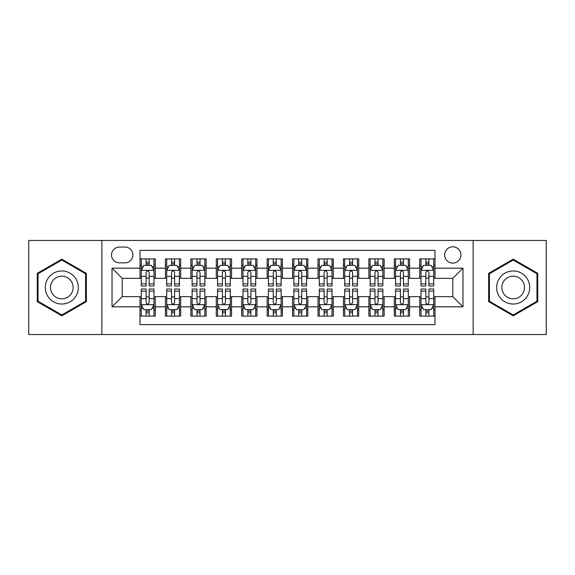 <?xml version="1.0" encoding="UTF-8"?>
<svg xmlns="http://www.w3.org/2000/svg" width="575" height="575" viewBox="0 0 575 575"><rect width="100%" height="100%" fill="white"/><g stroke="black" fill="none" stroke-linecap="round" stroke-linejoin="round"><path stroke-width="0.86" d="M452.798 246.812A8.136 8.136 0 0 0 444.655 254.948A8.136 8.136 0 0 0 452.798 263.084A8.136 8.136 0 0 0 460.934 254.948A8.136 8.136 0 0 0 452.798 246.812M473.139 334.542L546.25 334.542L546.25 240.458L473.139 240.458L473.139 334.542L101.861 334.542L101.861 240.458L28.75 240.458L28.75 334.542L101.861 334.542M434.995 258.894L419.736 258.894L419.736 268.173L409.565 268.173L409.565 278.343L419.736 278.343L419.736 268.173M409.565 268.173L409.565 258.894L394.306 258.894L394.306 268.173L384.136 268.173L384.136 278.343L394.306 278.343L394.306 268.173M384.136 268.173L384.136 258.894L368.877 258.894L368.877 268.173L358.707 268.173L358.707 278.343L368.877 278.343L368.877 268.173M358.707 268.173L358.707 258.894L343.447 258.894L343.447 268.173L333.277 268.173L333.277 278.343L343.447 278.343L343.447 268.173M333.277 268.173L333.277 258.894L318.018 258.894L318.018 268.173L307.841 268.173L307.841 278.343L318.018 278.343L318.018 268.173M307.841 268.173L307.841 258.894L292.589 258.894L292.589 268.173L282.411 268.173L282.411 278.343L292.589 278.343L292.589 268.173M282.411 268.173L282.411 258.894L267.159 258.894L267.159 268.173L256.982 268.173L256.982 278.343L267.159 278.343L267.159 268.173M256.982 268.173L256.982 258.894L241.723 258.894L241.723 268.173L231.553 268.173L231.553 278.343L241.723 278.343L241.723 268.173M231.553 268.173L231.553 258.894L216.293 258.894L216.293 268.173L206.123 268.173L206.123 278.343L216.293 278.343L216.293 268.173M206.123 268.173L206.123 258.894L190.864 258.894L190.864 268.173L180.694 268.173L180.694 278.343L190.864 278.343L190.864 268.173M180.694 268.173L180.694 258.894L165.435 258.894L165.435 278.343L155.264 278.343L155.264 258.894L140.005 258.894M140.005 316.106L155.264 316.106L155.264 296.657L165.435 296.657L165.435 316.106L180.694 316.106L180.694 296.657L190.864 296.657L190.864 306.827L180.694 306.827M190.864 306.827L190.864 316.106L206.123 316.106L206.123 296.657L216.293 296.657L216.293 306.827L206.123 306.827M216.293 306.827L216.293 316.106L231.553 316.106L231.553 296.657L241.723 296.657L241.723 306.827L231.553 306.827M241.723 306.827L241.723 316.106L256.982 316.106L256.982 296.657L267.159 296.657L267.159 306.827L256.982 306.827M267.159 306.827L267.159 316.106L282.411 316.106L282.411 296.657L292.589 296.657L292.589 306.827L282.411 306.827M292.589 306.827L292.589 316.106L307.841 316.106L307.841 296.657L318.018 296.657L318.018 306.827L307.841 306.827M318.018 306.827L318.018 316.106L333.277 316.106L333.277 296.657L343.447 296.657L343.447 306.827L333.277 306.827M343.447 306.827L343.447 316.106L358.707 316.106L358.707 296.657L368.877 296.657L368.877 306.827L358.707 306.827M368.877 306.827L368.877 316.106L384.136 316.106L384.136 296.657L394.306 296.657L394.306 306.827L384.136 306.827M394.306 306.827L394.306 316.106L409.565 316.106L409.565 296.657L419.736 296.657L419.736 306.827L409.565 306.827M119.406 262.832L125.005 262.832A7.885 7.885 0 0 0 132.882 254.948A7.885 7.885 0 0 0 125.005 247.063L119.406 247.063A7.885 7.885 0 0 0 111.521 254.948A7.885 7.885 0 0 0 119.406 262.832M473.139 240.458L101.861 240.458M434.995 268.173L434.995 250.369L140.005 250.369L140.005 278.343L122.202 278.343L122.202 296.657L140.005 296.657L140.005 324.631L434.995 324.631L434.995 296.657L452.798 296.657L452.798 278.343L434.995 278.343L434.995 268.173L462.968 268.173L462.968 306.827L434.995 306.827M140.005 306.827L112.032 306.827L112.032 268.173L140.005 268.173M419.736 306.827L419.736 316.106L434.995 316.106M140.005 265.248L141.278 265.248M146.107 265.248L149.162 265.248M153.992 265.248L155.264 265.248M140.005 278.092L141.278 278.092M146.107 278.092L149.162 278.092M153.992 278.092L155.264 278.092M140.005 296.908L141.278 296.908M146.107 296.908L149.162 296.908M153.992 296.908L155.264 296.908M140.005 309.752L141.278 309.752M146.107 309.752L149.162 309.752M153.992 309.752L155.264 309.752M165.435 278.092L166.707 278.092M171.537 278.092L174.592 278.092M179.422 278.092L180.694 278.092M165.435 265.248L166.707 265.248M171.537 265.248L174.592 265.248M179.422 265.248L180.694 265.248M165.435 296.908L166.707 296.908M171.537 296.908L174.592 296.908M179.422 296.908L180.694 296.908M165.435 309.752L166.707 309.752M171.537 309.752L174.592 309.752M179.422 309.752L180.694 309.752M190.864 296.908L192.136 296.908M196.966 296.908L200.021 296.908M204.851 296.908L206.123 296.908M190.864 309.752L192.136 309.752M196.966 309.752L200.021 309.752M204.851 309.752L206.123 309.752M190.864 265.248L192.136 265.248M196.966 265.248L200.021 265.248M204.851 265.248L206.123 265.248M190.864 278.092L192.136 278.092M196.966 278.092L200.021 278.092M204.851 278.092L206.123 278.092M216.293 296.908L217.566 296.908M222.403 296.908L225.45 296.908M230.28 296.908L231.553 296.908M216.293 309.752L217.566 309.752M222.403 309.752L225.45 309.752M230.28 309.752L231.553 309.752M216.293 265.248L217.566 265.248M222.403 265.248L225.45 265.248M230.28 265.248L231.553 265.248M216.293 278.092L217.566 278.092M222.403 278.092L225.45 278.092M230.28 278.092L231.553 278.092M241.723 296.908L242.995 296.908M247.832 296.908L250.88 296.908M255.71 296.908L256.982 296.908M241.723 309.752L242.995 309.752M247.832 309.752L250.88 309.752M255.71 309.752L256.982 309.752M241.723 265.248L242.995 265.248M247.832 265.248L250.88 265.248M255.71 265.248L256.982 265.248M241.723 278.092L242.995 278.092M247.832 278.092L250.88 278.092M255.71 278.092L256.982 278.092M267.159 296.908L268.424 296.908M273.262 296.908L276.309 296.908M281.139 296.908L282.411 296.908M267.159 309.752L268.424 309.752M273.262 309.752L276.309 309.752M281.139 309.752L282.411 309.752M267.159 265.248L268.424 265.248M273.262 265.248L276.309 265.248M281.139 265.248L282.411 265.248M267.159 278.092L268.424 278.092M273.262 278.092L276.309 278.092M281.139 278.092L282.411 278.092M292.589 296.908L293.861 296.908M298.691 296.908L301.738 296.908M306.576 296.908L307.841 296.908M292.589 309.752L293.861 309.752M298.691 309.752L301.738 309.752M306.576 309.752L307.841 309.752M292.589 265.248L293.861 265.248M298.691 265.248L301.738 265.248M306.576 265.248L307.841 265.248M292.589 278.092L293.861 278.092M298.691 278.092L301.738 278.092M306.576 278.092L307.841 278.092M318.018 296.908L319.29 296.908M324.12 296.908L327.168 296.908M332.005 296.908L333.277 296.908M318.018 309.752L319.29 309.752M324.12 309.752L327.168 309.752M332.005 309.752L333.277 309.752M318.018 265.248L319.29 265.248M324.12 265.248L327.168 265.248M332.005 265.248L333.277 265.248M318.018 278.092L319.29 278.092M324.12 278.092L327.168 278.092M332.005 278.092L333.277 278.092M343.447 296.908L344.72 296.908M349.55 296.908L352.597 296.908M357.434 296.908L358.707 296.908M343.447 309.752L344.72 309.752M349.55 309.752L352.597 309.752M357.434 309.752L358.707 309.752M343.447 265.248L344.72 265.248M349.55 265.248L352.597 265.248M357.434 265.248L358.707 265.248M343.447 278.092L344.72 278.092M349.55 278.092L352.597 278.092M357.434 278.092L358.707 278.092M368.877 296.908L370.149 296.908M374.979 296.908L378.034 296.908M382.864 296.908L384.136 296.908M368.877 309.752L370.149 309.752M374.979 309.752L378.034 309.752M382.864 309.752L384.136 309.752M368.877 265.248L370.149 265.248M374.979 265.248L378.034 265.248M382.864 265.248L384.136 265.248M368.877 278.092L370.149 278.092M374.979 278.092L378.034 278.092M382.864 278.092L384.136 278.092M394.306 296.908L395.578 296.908M400.408 296.908L403.463 296.908M408.293 296.908L409.565 296.908M394.306 309.752L395.578 309.752M400.408 309.752L403.463 309.752M408.293 309.752L409.565 309.752M394.306 265.248L395.578 265.248M400.408 265.248L403.463 265.248M408.293 265.248L409.565 265.248M394.306 278.092L395.578 278.092M400.408 278.092L403.463 278.092M408.293 278.092L409.565 278.092M419.736 296.908L421.008 296.908M425.838 296.908L428.893 296.908M433.723 296.908L434.995 296.908M419.736 309.752L421.008 309.752M425.838 309.752L428.893 309.752M433.723 309.752L434.995 309.752M419.736 265.248L421.008 265.248M425.838 265.248L428.893 265.248M433.723 265.248L434.995 265.248M419.736 278.092L421.008 278.092M425.838 278.092L428.893 278.092M433.723 278.092L434.995 278.092M122.202 278.343L112.032 268.173M122.202 296.657L112.032 306.827M462.968 268.173L452.798 278.343M462.968 306.827L452.798 296.657M61.812 315.833L86.351 301.667L86.351 273.333L61.812 259.167L37.267 273.333L37.267 301.667L61.812 315.833M537.733 273.333L513.188 259.167L488.649 273.333L488.649 301.667L513.188 315.833L537.733 301.667L537.733 273.333M149.162 262.2L146.107 262.2M153.992 283.899L149.162 283.899L149.162 285.976L153.992 285.976L153.992 270.458L151.448 265.377L143.822 265.377L141.278 270.458L141.278 285.976L146.107 285.976L146.107 283.899L141.278 283.899M141.278 270.458L141.278 258.894M153.992 270.458L153.992 258.894M146.107 265.377L146.107 258.894M149.162 258.894L149.162 265.377M149.162 283.899L149.162 272.37C148.142 270.408 147.128 270.408 146.107 272.37L146.107 283.899M146.107 312.8L149.162 312.8M141.278 291.101L146.107 291.101L146.107 289.024L141.278 289.024L141.278 304.542L143.822 309.623L151.448 309.623L153.992 304.542L153.992 289.024L149.162 289.024L149.162 291.101L153.992 291.101M153.992 304.542L153.992 316.106M141.278 304.542L141.278 316.106M149.162 309.623L149.162 316.106M146.107 316.106L146.107 309.623M146.107 291.101L146.107 302.63C147.128 304.592 148.142 304.592 149.162 302.63L149.162 291.101M61.812 270.969A16.531 16.531 0 0 0 45.281 287.5A16.531 16.531 0 0 0 61.812 304.031A16.531 16.531 0 0 0 78.337 287.5A16.531 16.531 0 0 0 61.812 270.969M61.812 276.187A11.313 11.313 0 0 0 50.492 287.5A11.313 11.313 0 0 0 61.812 298.813A11.313 11.313 0 0 0 73.126 287.5A11.313 11.313 0 0 0 61.812 276.187M85.589 301.228L61.812 314.956L38.029 301.228L38.029 273.772L61.812 260.044L85.589 273.772L85.589 301.228M498.877 279.234A16.531 16.531 0 0 0 504.929 301.817A16.531 16.531 0 0 0 527.505 295.766A16.531 16.531 0 0 0 521.453 273.183A16.531 16.531 0 0 0 498.877 279.234M503.391 281.843A11.313 11.313 0 0 0 507.531 297.304A11.313 11.313 0 0 0 522.991 293.157A11.313 11.313 0 0 0 518.851 277.696A11.313 11.313 0 0 0 503.391 281.843M536.971 273.772L536.971 301.228L513.188 314.956L489.411 301.228L489.411 273.772L513.188 260.044L536.971 273.772M174.592 262.2L171.537 262.2M179.422 283.899L174.592 283.899L174.592 285.976L179.422 285.976L179.422 270.458L176.877 265.377L169.251 265.377L166.707 270.458L166.707 285.976L171.537 285.976L171.537 283.899L166.707 283.899M166.707 270.458L166.707 258.894M179.422 270.458L179.422 258.894M171.537 265.377L171.537 258.894M174.592 258.894L174.592 265.377M174.592 283.899L174.592 272.37C173.578 270.408 172.558 270.408 171.537 272.37L171.537 283.899M200.021 262.2L196.966 262.2M204.851 283.899L200.021 283.899L200.021 285.976L204.851 285.976L204.851 270.458L202.307 265.377L194.681 265.377L192.136 270.458L192.136 285.976L196.966 285.976L196.966 283.899L192.136 283.899M192.136 270.458L192.136 258.894M204.851 270.458L204.851 258.894M196.966 265.377L196.966 258.894M200.021 258.894L200.021 265.377M200.021 283.899L200.021 272.37C199.007 270.408 197.987 270.408 196.966 272.37L196.966 283.899M225.45 262.2L222.403 262.2M230.28 283.899L225.45 283.899L225.45 285.976L230.28 285.976L230.28 270.458L227.743 265.377L220.11 265.377L217.566 270.458L217.566 285.976L222.403 285.976L222.403 283.899L217.566 283.899M217.566 270.458L217.566 258.894M230.28 270.458L230.28 258.894M222.403 265.377L222.403 258.894M225.45 258.894L225.45 265.377M225.45 283.899L225.45 272.37C224.437 270.408 223.416 270.408 222.403 272.37L222.403 283.899M250.88 262.2L247.832 262.2M255.71 283.899L250.88 283.899L250.88 285.976L255.71 285.976L255.71 270.458L253.173 265.377L245.539 265.377L242.995 270.458L242.995 285.976L247.832 285.976L247.832 283.899L242.995 283.899M242.995 270.458L242.995 258.894M255.71 270.458L255.71 258.894M247.832 265.377L247.832 258.894M250.88 258.894L250.88 265.377M250.88 283.899L250.88 272.37C249.866 270.408 248.846 270.408 247.832 272.37L247.832 283.899M171.537 312.8L174.592 312.8M166.707 291.101L171.537 291.101L171.537 289.024L166.707 289.024L166.707 304.542L169.251 309.623L176.877 309.623L179.422 304.542L179.422 289.024L174.592 289.024L174.592 291.101L179.422 291.101M179.422 304.542L179.422 316.106M166.707 304.542L166.707 316.106M174.592 309.623L174.592 316.106M171.537 316.106L171.537 309.623M171.537 291.101L171.537 302.63C172.558 304.592 173.571 304.592 174.592 302.63L174.592 291.101M196.966 312.8L200.021 312.8M192.136 291.101L196.966 291.101L196.966 289.024L192.136 289.024L192.136 304.542L194.681 309.623L202.307 309.623L204.851 304.542L204.851 289.024L200.021 289.024L200.021 291.101L204.851 291.101M204.851 304.542L204.851 316.106M192.136 304.542L192.136 316.106M200.021 309.623L200.021 316.106M196.966 316.106L196.966 309.623M196.966 291.101L196.966 302.63C197.987 304.592 199 304.592 200.021 302.63L200.021 291.101M222.403 312.8L225.45 312.8M217.566 291.101L222.403 291.101L222.403 289.024L217.566 289.024L217.566 304.542L220.11 309.623L227.743 309.623L230.28 304.542L230.28 289.024L225.45 289.024L225.45 291.101L230.28 291.101M230.28 304.542L230.28 316.106M217.566 304.542L217.566 316.106M225.45 309.623L225.45 316.106M222.403 316.106L222.403 309.623M222.403 291.101L222.403 302.63C223.416 304.592 224.43 304.592 225.45 302.63L225.45 291.101M247.832 312.8L250.88 312.8M242.995 291.101L247.832 291.101L247.832 289.024L242.995 289.024L242.995 304.542L245.539 309.623L253.173 309.623L255.71 304.542L255.71 289.024L250.88 289.024L250.88 291.101L255.71 291.101M255.71 304.542L255.71 316.106M242.995 304.542L242.995 316.106M250.88 309.623L250.88 316.106M247.832 316.106L247.832 309.623M247.832 291.101L247.832 302.63C248.846 304.592 249.859 304.592 250.88 302.63L250.88 291.101M276.309 262.2L273.262 262.2M281.139 283.899L276.309 283.899L276.309 285.976L281.139 285.976L281.139 270.458L278.602 265.377L270.969 265.377L268.424 270.458L268.424 285.976L273.262 285.976L273.262 283.899L268.424 283.899M268.424 270.458L268.424 258.894M281.139 270.458L281.139 258.894M273.262 265.377L273.262 258.894M276.309 258.894L276.309 265.377M276.309 283.899L276.309 272.37C275.296 270.408 274.275 270.408 273.262 272.37L273.262 283.899M273.262 312.8L276.309 312.8M268.424 291.101L273.262 291.101L273.262 289.024L268.424 289.024L268.424 304.542L270.969 309.623L278.602 309.623L281.139 304.542L281.139 289.024L276.309 289.024L276.309 291.101L281.139 291.101M281.139 304.542L281.139 316.106M268.424 304.542L268.424 316.106M276.309 309.623L276.309 316.106M273.262 316.106L273.262 309.623M273.262 291.101L273.262 302.63C274.275 304.592 275.296 304.592 276.309 302.63L276.309 291.101M301.738 262.2L298.691 262.2M306.576 283.899L301.738 283.899L301.738 285.976L306.576 285.976L306.576 270.458L304.031 265.377L296.398 265.377L293.861 270.458L293.861 285.976L298.691 285.976L298.691 283.899L293.861 283.899M293.861 270.458L293.861 258.894M306.576 270.458L306.576 258.894M298.691 265.377L298.691 258.894M301.738 258.894L301.738 265.377M301.738 283.899L301.738 272.37C300.725 270.408 299.704 270.408 298.691 272.37L298.691 283.899M298.691 312.8L301.738 312.8M293.861 291.101L298.691 291.101L298.691 289.024L293.861 289.024L293.861 304.542L296.398 309.623L304.031 309.623L306.576 304.542L306.576 289.024L301.738 289.024L301.738 291.101L306.576 291.101M306.576 304.542L306.576 316.106M293.861 304.542L293.861 316.106M301.738 309.623L301.738 316.106M298.691 316.106L298.691 309.623M298.691 291.101L298.691 302.63C299.704 304.592 300.725 304.592 301.738 302.63L301.738 291.101M327.168 262.2L324.12 262.2M332.005 283.899L327.168 283.899L327.168 285.976L332.005 285.976L332.005 270.458L329.461 265.377L321.827 265.377L319.29 270.458L319.29 285.976L324.12 285.976L324.12 283.899L319.29 283.899M319.29 270.458L319.29 258.894M332.005 270.458L332.005 258.894M324.12 265.377L324.12 258.894M327.168 258.894L327.168 265.377M327.168 283.899L327.168 272.37C326.154 270.408 325.141 270.408 324.12 272.37L324.12 283.899M324.12 312.8L327.168 312.8M319.29 291.101L324.12 291.101L324.12 289.024L319.29 289.024L319.29 304.542L321.827 309.623L329.461 309.623L332.005 304.542L332.005 289.024L327.168 289.024L327.168 291.101L332.005 291.101M332.005 304.542L332.005 316.106M319.29 304.542L319.29 316.106M327.168 309.623L327.168 316.106M324.12 316.106L324.12 309.623M324.12 291.101L324.12 302.63C325.134 304.592 326.154 304.592 327.168 302.63L327.168 291.101M352.597 262.2L349.55 262.2M357.434 283.899L352.597 283.899L352.597 285.976L357.434 285.976L357.434 270.458L354.89 265.377L347.257 265.377L344.72 270.458L344.72 285.976L349.55 285.976L349.55 283.899L344.72 283.899M344.72 270.458L344.72 258.894M357.434 270.458L357.434 258.894M349.55 265.377L349.55 258.894M352.597 258.894L352.597 265.377M352.597 283.899L352.597 272.37C351.584 270.408 350.57 270.408 349.55 272.37L349.55 283.899M349.55 312.8L352.597 312.8M344.72 291.101L349.55 291.101L349.55 289.024L344.72 289.024L344.72 304.542L347.257 309.623L354.89 309.623L357.434 304.542L357.434 289.024L352.597 289.024L352.597 291.101L357.434 291.101M357.434 304.542L357.434 316.106M344.72 304.542L344.72 316.106M352.597 309.623L352.597 316.106M349.55 316.106L349.55 309.623M349.55 291.101L349.55 302.63C350.563 304.592 351.584 304.592 352.597 302.63L352.597 291.101M378.034 262.2L374.979 262.2M382.864 283.899L378.034 283.899L378.034 285.976L382.864 285.976L382.864 270.458L380.319 265.377L372.693 265.377L370.149 270.458L370.149 285.976L374.979 285.976L374.979 283.899L370.149 283.899M370.149 270.458L370.149 258.894M382.864 270.458L382.864 258.894M374.979 265.377L374.979 258.894M378.034 258.894L378.034 265.377M378.034 283.899L378.034 272.37C377.013 270.408 376 270.408 374.979 272.37L374.979 283.899M374.979 312.8L378.034 312.8M370.149 291.101L374.979 291.101L374.979 289.024L370.149 289.024L370.149 304.542L372.693 309.623L380.319 309.623L382.864 304.542L382.864 289.024L378.034 289.024L378.034 291.101L382.864 291.101M382.864 304.542L382.864 316.106M370.149 304.542L370.149 316.106M378.034 309.623L378.034 316.106M374.979 316.106L374.979 309.623M374.979 291.101L374.979 302.63C375.993 304.592 377.013 304.592 378.034 302.63L378.034 291.101M403.463 262.2L400.408 262.2M408.293 283.899L403.463 283.899L403.463 285.976L408.293 285.976L408.293 270.458L405.749 265.377L398.123 265.377L395.578 270.458L395.578 285.976L400.408 285.976L400.408 283.899L395.578 283.899M395.578 270.458L395.578 258.894M408.293 270.458L408.293 258.894M400.408 265.377L400.408 258.894M403.463 258.894L403.463 265.377M403.463 283.899L403.463 272.37C402.442 270.408 401.429 270.408 400.408 272.37L400.408 283.899M400.408 312.8L403.463 312.8M395.578 291.101L400.408 291.101L400.408 289.024L395.578 289.024L395.578 304.542L398.123 309.623L405.749 309.623L408.293 304.542L408.293 289.024L403.463 289.024L403.463 291.101L408.293 291.101M408.293 304.542L408.293 316.106M395.578 304.542L395.578 316.106M403.463 309.623L403.463 316.106M400.408 316.106L400.408 309.623M400.408 291.101L400.408 302.63C401.422 304.592 402.442 304.592 403.463 302.63L403.463 291.101M428.893 262.2L425.838 262.2M433.723 283.899L428.893 283.899L428.893 285.976L433.723 285.976L433.723 270.458L431.178 265.377L423.552 265.377L421.008 270.458L421.008 285.976L425.838 285.976L425.838 283.899L421.008 283.899M421.008 270.458L421.008 258.894M433.723 270.458L433.723 258.894M425.838 265.377L425.838 258.894M428.893 258.894L428.893 265.377M428.893 283.899L428.893 272.37C427.872 270.408 426.858 270.408 425.838 272.37L425.838 283.899M425.838 312.8L428.893 312.8M421.008 291.101L425.838 291.101L425.838 289.024L421.008 289.024L421.008 304.542L423.552 309.623L431.178 309.623L433.723 304.542L433.723 289.024L428.893 289.024L428.893 291.101L433.723 291.101M433.723 304.542L433.723 316.106M421.008 304.542L421.008 316.106M428.893 309.623L428.893 316.106M425.838 316.106L425.838 309.623M425.838 291.101L425.838 302.63C426.858 304.592 427.872 304.592 428.893 302.63L428.893 291.101M165.435 306.827L155.264 306.827M165.435 268.173L155.264 268.173M153.928 270.336L141.342 270.336M141.278 266.778L143.118 266.778M152.152 266.778L153.992 266.778M146.107 276.359L141.278 276.359M153.992 276.359L149.162 276.359M149.162 263.817L146.107 263.817M141.342 304.664L153.928 304.664M153.992 308.222L152.152 308.222M143.118 308.222L141.278 308.222M149.162 298.641L153.992 298.641M141.278 298.641L146.107 298.641M146.107 311.183L149.162 311.183M179.357 270.336L166.772 270.336M166.707 266.778L168.554 266.778M177.582 266.778L179.422 266.778M171.537 276.359L166.707 276.359M179.422 276.359L174.592 276.359M174.592 263.817L171.537 263.817M204.786 270.336L192.201 270.336M192.136 266.778L193.983 266.778M203.011 266.778L204.851 266.778M196.966 276.359L192.136 276.359M204.851 276.359L200.021 276.359M200.021 263.817L196.966 263.817M230.216 270.336L217.63 270.336M217.566 266.778L219.413 266.778M228.44 266.778L230.28 266.778M222.403 276.359L217.566 276.359M230.28 276.359L225.45 276.359M225.45 263.817L222.403 263.817M255.652 270.336L243.06 270.336M242.995 266.778L244.842 266.778M253.87 266.778L255.71 266.778M247.832 276.359L242.995 276.359M255.71 276.359L250.88 276.359M250.88 263.817L247.832 263.817M166.772 304.664L179.357 304.664M179.422 308.222L177.582 308.222M168.554 308.222L166.707 308.222M174.592 298.641L179.422 298.641M166.707 298.641L171.537 298.641M171.537 311.183L174.592 311.183M192.201 304.664L204.786 304.664M204.851 308.222L203.011 308.222M193.983 308.222L192.136 308.222M200.021 298.641L204.851 298.641M192.136 298.641L196.966 298.641M196.966 311.183L200.021 311.183M217.63 304.664L230.216 304.664M230.28 308.222L228.44 308.222M219.413 308.222L217.566 308.222M225.45 298.641L230.28 298.641M217.566 298.641L222.403 298.641M222.403 311.183L225.45 311.183M243.06 304.664L255.652 304.664M255.71 308.222L253.87 308.222M244.842 308.222L242.995 308.222M250.88 298.641L255.71 298.641M242.995 298.641L247.832 298.641M247.832 311.183L250.88 311.183M281.082 270.336L268.489 270.336M268.424 266.778L270.272 266.778M279.299 266.778L281.139 266.778M273.262 276.359L268.424 276.359M281.139 276.359L276.309 276.359M276.309 263.817L273.262 263.817M268.489 304.664L281.082 304.664M281.139 308.222L279.299 308.222M270.272 308.222L268.424 308.222M276.309 298.641L281.139 298.641M268.424 298.641L273.262 298.641M273.262 311.183L276.309 311.183M306.511 270.336L293.918 270.336M293.861 266.778L295.701 266.778M304.728 266.778L306.576 266.778M298.691 276.359L293.861 276.359M306.576 276.359L301.738 276.359M301.738 263.817L298.691 263.817M293.918 304.664L306.511 304.664M306.576 308.222L304.728 308.222M295.701 308.222L293.861 308.222M301.738 298.641L306.576 298.641M293.861 298.641L298.691 298.641M298.691 311.183L301.738 311.183M331.94 270.336L319.348 270.336M319.29 266.778L321.13 266.778M330.158 266.778L332.005 266.778M324.12 276.359L319.29 276.359M332.005 276.359L327.168 276.359M327.168 263.817L324.12 263.817M319.348 304.664L331.94 304.664M332.005 308.222L330.158 308.222M321.13 308.222L319.29 308.222M327.168 298.641L332.005 298.641M319.29 298.641L324.12 298.641M324.12 311.183L327.168 311.183M357.37 270.336L344.784 270.336M344.72 266.778L346.56 266.778M355.587 266.778L357.434 266.778M349.55 276.359L344.72 276.359M357.434 276.359L352.597 276.359M352.597 263.817L349.55 263.817M344.784 304.664L357.37 304.664M357.434 308.222L355.587 308.222M346.56 308.222L344.72 308.222M352.597 298.641L357.434 298.641M344.72 298.641L349.55 298.641M349.55 311.183L352.597 311.183M382.799 270.336L370.214 270.336M370.149 266.778L371.989 266.778M381.017 266.778L382.864 266.778M374.979 276.359L370.149 276.359M382.864 276.359L378.034 276.359M378.034 263.817L374.979 263.817M370.214 304.664L382.799 304.664M382.864 308.222L381.017 308.222M371.989 308.222L370.149 308.222M378.034 298.641L382.864 298.641M370.149 298.641L374.979 298.641M374.979 311.183L378.034 311.183M408.228 270.336L395.643 270.336M395.578 266.778L397.418 266.778M406.446 266.778L408.293 266.778M400.408 276.359L395.578 276.359M408.293 276.359L403.463 276.359M403.463 263.817L400.408 263.817M395.643 304.664L408.228 304.664M408.293 308.222L406.446 308.222M397.418 308.222L395.578 308.222M403.463 298.641L408.293 298.641M395.578 298.641L400.408 298.641M400.408 311.183L403.463 311.183M433.658 270.336L421.073 270.336M421.008 266.778L422.848 266.778M431.882 266.778L433.723 266.778M425.838 276.359L421.008 276.359M433.723 276.359L428.893 276.359M428.893 263.817L425.838 263.817M421.073 304.664L433.658 304.664M433.723 308.222L431.882 308.222M422.848 308.222L421.008 308.222M428.893 298.641L433.723 298.641M421.008 298.641L425.838 298.641M425.838 311.183L428.893 311.183"/></g></svg>
